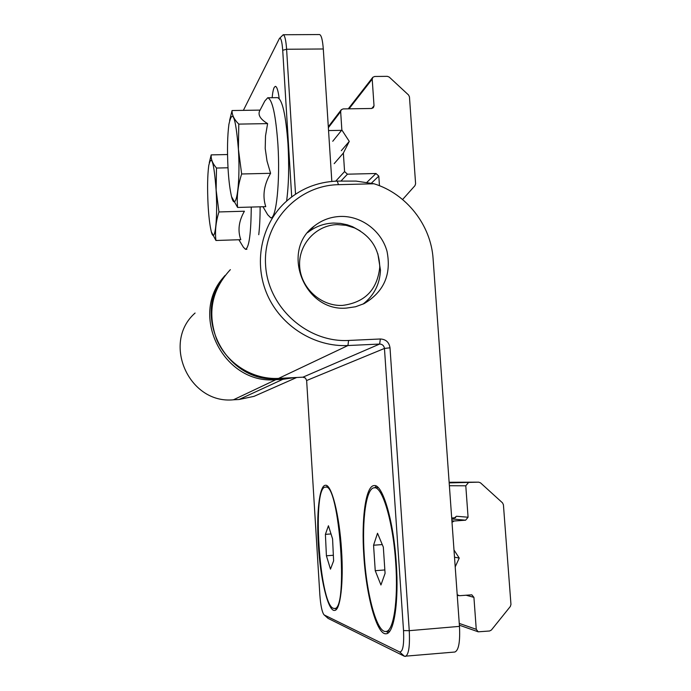 <?xml version="1.0" encoding="UTF-8"?>
<svg xmlns="http://www.w3.org/2000/svg" width="691" height="691" viewBox="0 0 691 691"><rect width="100%" height="100%" fill="white"/><g stroke="black" fill="none" stroke-linecap="round" stroke-linejoin="round"><path stroke-width="1.04" d="M287.525 377.96L275.89 379.679C223.729 384.827 188.583 314.733 224.091 276.668C188.583 314.733 223.729 384.827 275.89 379.679L282.8 379.324L239.026 399.502L253.994 396.358L258.995 394.146M283.31 378.167L278.024 378.668C225.81 383.799 190.172 314.077 225.093 275.415M402.603 199.509L414.971 185.654L415.602 183.754L409.452 96.835L408.554 94.995L389.24 77.09L387.331 76.338L374.66 76.476L372.829 77.288L372.207 79.137L374.021 105.801L373.33 107.727L371.568 108.478L343.133 108.91L341.276 109.748L340.654 111.605L341.855 129.986L349.266 141.387L341.302 150.698M379.463 185.715L378.806 176.101L375.982 173.501L347.426 174.184L344.576 171.567L343.367 153.065L349.266 141.387M332.751 141.275L341.855 129.986M334.194 163.637L343.367 153.065M374.686 487.768L376.301 486.11M336.327 609.436L335.273 608.417M326.42 487.095L327.292 485.963M340.525 216.438C330.695 216.819 321.937 220.032 314.258 226.069C280.218 250.583 304.195 311.969 346.476 308.082L355.537 306.761L364.088 303.625C383.911 291.861 391.555 274.448 387.029 251.386C381.527 230.924 361.428 215.773 340.525 216.438M363.82 555.469C361.272 518.561 365.755 485.695 374.116 485.583C382.494 483.743 393.594 520.591 396.263 563.053C399.027 601.662 394.025 634.036 386.079 633.751C376.845 635.141 366.204 595.642 363.82 555.469M318.352 544.845C316.297 513.335 319.406 485.263 325.418 485.281C331.421 483.864 339.428 514.795 341.544 550.269C343.738 583.031 340.3 610.74 334.548 610.412C328.035 611.483 320.287 578.704 318.352 544.845M459.472 626.374L409.253 630.676L390.009 347.798C389.085 342.226 385.872 339.29 380.352 338.987L348.575 340.456C307.089 342.771 267.711 307.098 265.577 264.886C262.822 222.692 297.441 185.318 338.46 184.67L374.004 183.771C406.394 193.73 431.011 225.067 433.11 258.909L459.472 626.374C460.232 641.896 458.686 650.447 454.825 652.028L404.425 656.26L328.087 618.385L324.148 614.904M328.087 618.385L324.286 614.99L399.579 651.915C402.836 652.131 404.157 645.023 403.527 630.598L409.253 630.676C410.005 646.31 408.692 654.904 405.315 656.441M230.362 269.637C211.481 290.047 207.015 313.559 216.965 340.171C227.477 363.993 252.975 379.748 278.559 378.409L347.944 345.535C314.673 347.15 281.272 326.351 267.426 295.066C253.528 263.798 260.766 225.767 284.493 203.016C299.341 189.144 316.936 181.837 337.277 181.094L356.038 181.094L374.004 183.771M388.195 632.87L386.295 631.427M324.286 614.99L323.906 614.688C321.971 611.811 320.633 605.307 319.873 595.176L306.64 380.516L305.474 378.081L302.952 377.174L379.635 344.049C382.391 344.196 383.989 345.664 384.455 348.445L403.527 630.598M348.575 340.456L347.944 345.535L379.635 344.049L380.352 338.987M278.559 378.409L302.952 377.174M272.142 97.707C272.625 92.585 273.334 89.13 274.275 87.334L275.381 86.349C276.901 86.6 278.162 90.659 279.19 98.545M279.57 38.342L283.224 34.74L319.527 34.55C321.332 35.077 322.593 39.888 323.293 48.983L331.827 181.413M283.224 34.74C284.804 35.276 285.936 40.113 286.601 49.251L295.532 194.171M195.095 313.032C161.53 342.39 188.781 404.365 233.42 399.795L239.026 399.502M294.401 377.606L282.8 379.324M243.37 110.37L279.389 38.523C280.917 37.392 282.023 41.313 282.714 50.288L291.706 196.866M389.836 631.09L385.846 631.47C376.906 632.818 366.584 594.562 364.261 555.581C361.79 519.762 366.144 487.898 374.246 487.794C382.382 486.015 393.136 521.791 395.718 562.932C398.396 600.341 393.55 631.729 385.846 631.47M374.246 487.794L378.176 487.57M385.077 573.383L380.94 584.983L375.239 570.697L373.563 545.225L377.519 533.262L383.332 547.117L385.077 573.383M375.239 570.697L384.852 569.945M382.27 544.577L373.563 545.225M259.712 110.802L264.8 101.041L267.719 97.768L277.471 97.638C282.308 99.314 285.815 114.766 287.992 144.004C289.209 166.186 288.752 185.205 286.601 201.055M267.719 97.768C272.366 99.452 275.761 114.922 277.894 144.203C280.287 180.999 276.314 219.056 270.742 217.82L267.693 214.737L262.969 206.73M229.619 120.398L232.064 110.534L260.023 110.111C257.484 114.542 260.015 119.042 267.607 123.611L265.517 135.92L265.214 148.487L267.02 161.038L270.587 173.303C263.919 184.825 262.312 195.942 265.75 206.652L237.609 207.447L231.727 197.004M267.607 123.611L238.784 124.104L238.404 149.031C240.779 187.218 235.199 217.173 230.854 193.35C229.567 186.864 228.626 178.451 228.021 168.103C227.123 150.465 227.417 135.868 228.911 124.302C232.461 108.262 235.622 116.503 238.386 149.04L241.651 173.985C237.92 185.508 236.572 196.659 237.609 207.447M241.651 173.985L270.587 173.303M232.064 110.534C231.9 114.956 234.137 119.474 238.784 124.104M325.686 487.155C339.298 482.871 348.713 610.965 334.375 608.486L333.261 608.279C319.251 603.649 311.891 485.747 325.53 487.155L325.686 487.155M333.615 560.876L330.479 569.151L326.411 555.78L325.401 534.359L328.432 525.756L332.578 538.894L333.615 560.876M326.411 555.78L333.347 555.262M331.024 533.953L325.401 534.359M457.2 594.709L459.463 595.711L471.806 594.821L473.922 597.361L476.254 629.311L478.198 631.816L489.591 630.995L491.413 630.011L510.338 606.473L510.96 604.426L503.419 504.75L502.504 502.849L480.513 482.854L478.725 482.163L449.133 482.266L478.725 482.163M478.587 482.171L449.176 482.888M452.009 522.336L454.091 521.014L465.622 520.193L468.075 517.222L465.786 485.799L468.23 482.854M453.987 549.993L459.239 558.069L455.205 566.87M451.776 519.166L453.115 519.071L456.388 516.263L468.075 517.222M459.239 558.069L454.505 557.196M260.127 206.816C260.118 217.76 259.661 227.054 258.745 234.698M251.256 207.058C251.023 233.498 249.105 247.577 245.512 249.321L243.396 247.223L238.887 239.742M228.004 167.783L216.499 168.043L216.128 189.999L218.952 211.947L244.415 211.221C238.766 221.051 237.557 230.544 240.796 239.682L215.938 240.485L211.446 232.003M216.11 190.008C218.019 221.63 214.34 247.335 210.867 229.688C209.615 223.737 208.682 215.437 208.077 204.786C207.265 188.289 207.49 175.194 208.76 165.486C211.489 153.868 213.942 162.04 216.11 190.008M218.952 211.947C215.851 221.759 214.849 231.269 215.938 240.485M227.538 154.542L211.196 154.888C210.85 159.198 212.621 163.577 216.499 168.043M209.287 162.696L211.196 154.888M307.711 232.582L307.858 232.461C315.364 226.562 323.906 223.418 333.503 223.046L340.447 223.383L347.279 224.808L352.548 226.7L360.313 230.984M377.83 253.727L380.473 270.155C379.817 284.295 373.961 295.636 362.913 304.178M337.277 224.601L346.044 225.309L354.5 227.909C370.86 235.968 379.273 249.071 379.756 267.218C377.329 289.754 364.917 302.485 342.503 305.413C321.039 306.484 300.835 288.095 299.661 266.337C298.175 244.579 315.934 225.076 337.277 224.601M328.363 127.688L340.654 111.605M344.576 171.567L335.731 181.146M349.041 108.815L372.207 79.137M374.021 105.801L371.784 108.461M341.009 181.007L347.426 174.184M375.982 173.501L366.861 182.355M371.378 183.193L378.806 176.101M399.579 651.915L404.425 656.26M337.277 181.094L338.46 184.67M390.009 347.798L384.455 348.445L306.64 380.516M282.714 50.288L286.601 49.251L323.293 48.983M233.42 399.795L275.89 379.679M449.383 485.713L465.786 485.799M476.254 629.311L459.256 623.412M465.933 595.184L473.922 597.361M454.091 521.014L451.897 520.807M465.622 520.193L453.115 519.071M328.303 126.773L341.052 110.042M348.273 108.832L372.622 77.556M314.258 226.069L307.858 232.461M253.994 396.358L296.689 377.493M455.619 517.714L451.698 518M272.487 217.769L270.742 217.82M341.579 130.331L328.553 130.573M337.199 608.253L334.375 608.486M328.311 486.974L325.53 487.155M477.947 631.721L459.385 625.2M458.453 595.599L457.235 595.253M246.903 249.27L245.512 249.321M354.5 227.909L352.548 226.7M379.756 267.218L380.473 270.155"/></g></svg>
